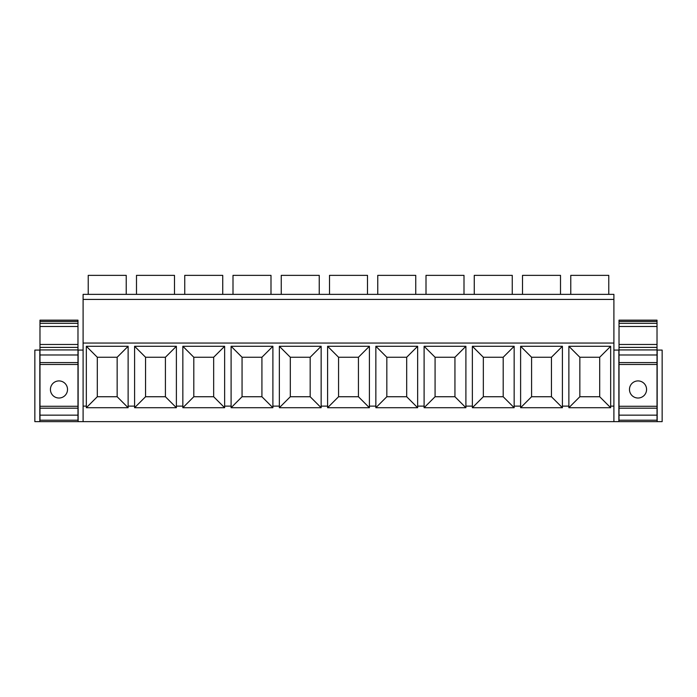 <?xml version="1.0" encoding="UTF-8"?>
<svg xmlns="http://www.w3.org/2000/svg" width="697" height="697" viewBox="0 0 697 697"><rect width="100%" height="100%" fill="white"/><g stroke="black" fill="none" stroke-linecap="round" stroke-linejoin="round"><path stroke-width="1.05" d="M83.1 299.422L613.9 299.422L613.9 294.361L83.1 294.361L83.1 421.641L78.134 421.641L78.134 350.086L83.1 350.086M83.1 343.055L613.9 343.055L613.9 421.641L662.15 421.641L662.15 350.086L657.175 350.086L657.175 421.641M613.9 299.422L613.9 343.055M83.1 406.124L86.332 406.124L86.332 346.287L128.126 346.287L128.126 406.124L134.591 406.124L134.591 346.287L176.385 346.287L176.385 406.124L182.841 406.124L182.841 346.287L224.634 346.287L224.634 406.124L231.099 406.124L231.099 346.287L272.893 346.287L272.893 406.124L279.349 406.124L279.349 346.287L321.143 346.287L321.143 406.124L327.599 406.124L327.599 346.287L369.401 346.287L369.401 406.124L375.857 406.124L375.857 346.287L417.651 346.287L417.651 406.124L424.107 406.124L424.107 346.287L465.901 346.287L465.901 406.124L472.366 406.124L472.366 346.287L514.159 346.287L514.159 406.124L520.615 406.124L520.615 346.287L562.409 346.287L562.409 406.124L568.874 406.124L568.874 346.287L610.668 346.287L610.668 406.124L613.9 406.124M86.332 406.124L86.332 407.71L128.126 407.71L128.126 406.124M83.1 421.641L613.9 421.641M568.874 406.124L568.874 407.71L610.668 407.71L610.668 406.124M520.615 406.124L520.615 407.71L562.409 407.71L562.409 406.124M472.366 406.124L472.366 407.71L514.159 407.71L514.159 406.124M424.107 406.124L424.107 407.71L465.901 407.71L465.901 406.124M375.857 406.124L375.857 407.71L417.651 407.71L417.651 406.124M327.599 406.124L327.599 407.71L369.401 407.71L369.401 406.124M279.349 406.124L279.349 407.71L321.143 407.71L321.143 406.124M231.099 406.124L231.099 407.71L272.893 407.71L272.893 406.124M182.841 406.124L182.841 407.71L224.634 407.71L224.634 406.124M134.591 406.124L134.591 407.71L176.385 407.71L176.385 406.124M39.982 350.086L34.85 350.086L34.85 421.641L78.134 421.641M613.9 350.086L619.023 350.086M618.866 421.641L618.866 350.086M88.231 294.361L88.231 275.359L126.227 275.359L126.227 294.361M136.49 294.361L136.49 275.359L174.485 275.359L174.485 294.361M184.74 294.361L184.74 275.359L222.735 275.359L222.735 294.361M232.998 294.361L232.998 275.359L270.994 275.359L270.994 294.361M281.248 294.361L281.248 275.359L319.243 275.359L319.243 294.361M329.507 294.361L329.507 275.359L367.493 275.359L367.493 294.361M377.757 294.361L377.757 275.359L415.752 275.359L415.752 294.361M426.006 294.361L426.006 275.359L464.002 275.359L464.002 294.361M474.265 294.361L474.265 275.359L512.26 275.359L512.26 294.361M522.515 294.361L522.515 275.359L560.51 275.359L560.51 294.361M570.773 294.361L570.773 275.359L608.769 275.359L608.769 294.361M39.825 354.991L78.134 354.991M39.825 350.086L39.825 421.641M618.866 354.991L657.175 354.991M97.301 396.741L97.301 357.256L117.157 357.256L117.157 396.741L97.301 396.741L86.332 407.71M86.332 346.287L97.301 357.256M128.126 407.71L117.157 396.741M128.126 346.287L117.157 357.256M145.56 396.741L145.56 357.256L165.416 357.256L165.416 396.741L145.56 396.741L134.591 407.71M134.591 346.287L145.56 357.256M176.385 407.71L165.416 396.741M176.385 346.287L165.416 357.256M193.81 396.741L193.81 357.256L213.665 357.256L213.665 396.741L193.81 396.741L182.841 407.71M182.841 346.287L193.81 357.256M224.634 407.71L213.665 396.741M224.634 346.287L213.665 357.256M242.059 396.741L242.059 357.256L261.924 357.256L261.924 396.741L242.059 396.741L231.099 407.71M231.099 346.287L242.059 357.256M272.893 407.71L261.924 396.741M272.893 346.287L261.924 357.256M290.318 396.741L290.318 357.256L310.174 357.256L310.174 396.741L290.318 396.741L279.349 407.71M279.349 346.287L290.318 357.256M321.143 407.71L310.174 396.741M321.143 346.287L310.174 357.256M338.568 396.741L338.568 357.256L358.432 357.256L358.432 396.741L338.568 396.741L327.599 407.71M327.599 346.287L338.568 357.256M369.401 407.71L358.432 396.741M369.401 346.287L358.432 357.256M386.826 396.741L386.826 357.256L406.682 357.256L406.682 396.741L386.826 396.741L375.857 407.71M375.857 346.287L386.826 357.256M417.651 407.71L406.682 396.741M417.651 346.287L406.682 357.256M435.076 396.741L435.076 357.256L454.941 357.256L454.941 396.741L435.076 396.741L424.107 407.71M424.107 346.287L435.076 357.256M465.901 407.71L454.941 396.741M465.901 346.287L454.941 357.256M483.335 396.741L483.335 357.256L503.19 357.256L503.19 396.741L483.335 396.741L472.366 407.71M472.366 346.287L483.335 357.256M514.159 407.71L503.19 396.741M514.159 346.287L503.19 357.256M531.584 396.741L531.584 357.256L551.44 357.256L551.44 396.741L531.584 396.741L520.615 407.71M520.615 346.287L531.584 357.256M562.409 407.71L551.44 396.741M562.409 346.287L551.44 357.256M579.843 396.741L579.843 357.256L599.699 357.256L599.699 396.741L579.843 396.741L568.874 407.71M568.874 346.287L579.843 357.256M610.668 407.71L599.699 396.741M610.668 346.287L599.699 357.256M39.982 326.492L77.977 326.492L77.977 344.466L39.982 344.466L39.982 323.33L77.977 323.33L77.977 320.158L39.982 320.158L39.982 321.43L77.977 321.43M77.977 326.492L77.977 323.33L39.982 323.33L39.982 321.43M39.982 420.213L77.977 420.213L77.977 415.151L39.982 415.151L39.982 420.213M39.982 344.466L39.982 408.181L77.977 408.181L77.977 415.151M39.982 408.181L39.982 415.151M39.982 362.588L77.977 362.588L77.977 408.181M67.522 389.475A8.547 8.547 0 0 0 58.975 380.919A8.547 8.547 0 0 0 50.428 389.475A8.547 8.547 0 0 0 58.975 398.022A8.547 8.547 0 0 0 67.522 389.475M39.982 349.929L77.977 349.929L77.977 362.588M39.982 347.394L77.977 347.394L77.977 349.929M77.977 344.466L77.977 347.394M77.977 323.33L39.982 323.33M619.023 326.492L657.018 326.492L657.018 344.466L619.023 344.466L619.023 323.33L657.018 323.33L657.018 320.158L619.023 320.158L619.023 321.43L657.018 321.43M657.018 326.492L657.018 323.33L619.023 323.33L619.023 321.43M619.023 420.213L657.018 420.213L657.018 415.151L619.023 415.151L619.023 420.213M619.023 344.466L619.023 408.181L657.018 408.181L657.018 415.151M619.023 408.181L619.023 415.151M619.023 362.588L657.018 362.588L657.018 408.181M646.572 389.475A8.547 8.547 0 0 0 638.025 380.919A8.547 8.547 0 0 0 629.478 389.475A8.547 8.547 0 0 0 638.025 398.022A8.547 8.547 0 0 0 646.572 389.475M619.023 349.929L657.018 349.929L657.018 362.588M619.023 347.394L657.018 347.394L657.018 349.929M657.018 344.466L657.018 347.394M657.018 323.33L619.023 323.33M77.977 406.281L39.982 406.281M39.982 364.487L77.977 364.487M657.018 406.281L619.023 406.281M619.023 364.487L657.018 364.487"/></g></svg>
